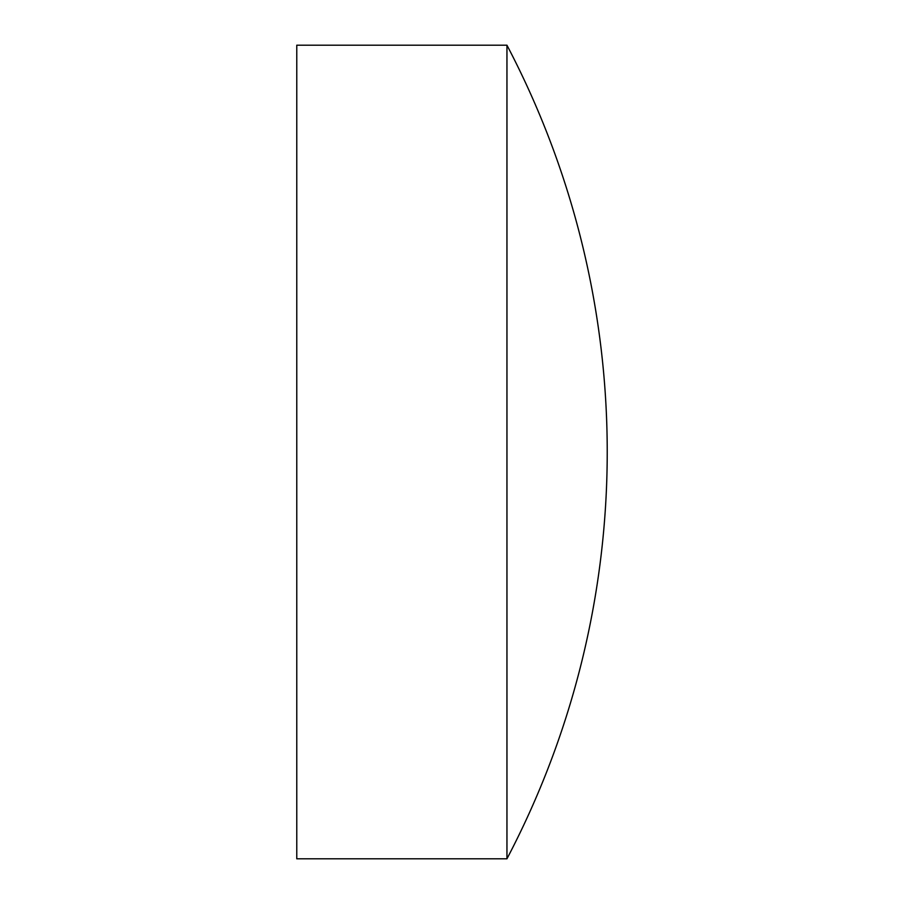 <?xml version="1.0" encoding="UTF-8"?>
<svg xmlns="http://www.w3.org/2000/svg" width="904" height="904" viewBox="0 0 904 904"><rect width="100%" height="100%" fill="white"/><g stroke="black" fill="none" stroke-linecap="round" stroke-linejoin="round"><path stroke-width="1.36" d="M506.952 452L506.952 45.2L296.772 45.2L296.772 858.8L506.952 858.8L506.952 452M506.952 858.8A875.298 875.298 0 0 0 506.952 45.2"/></g></svg>
